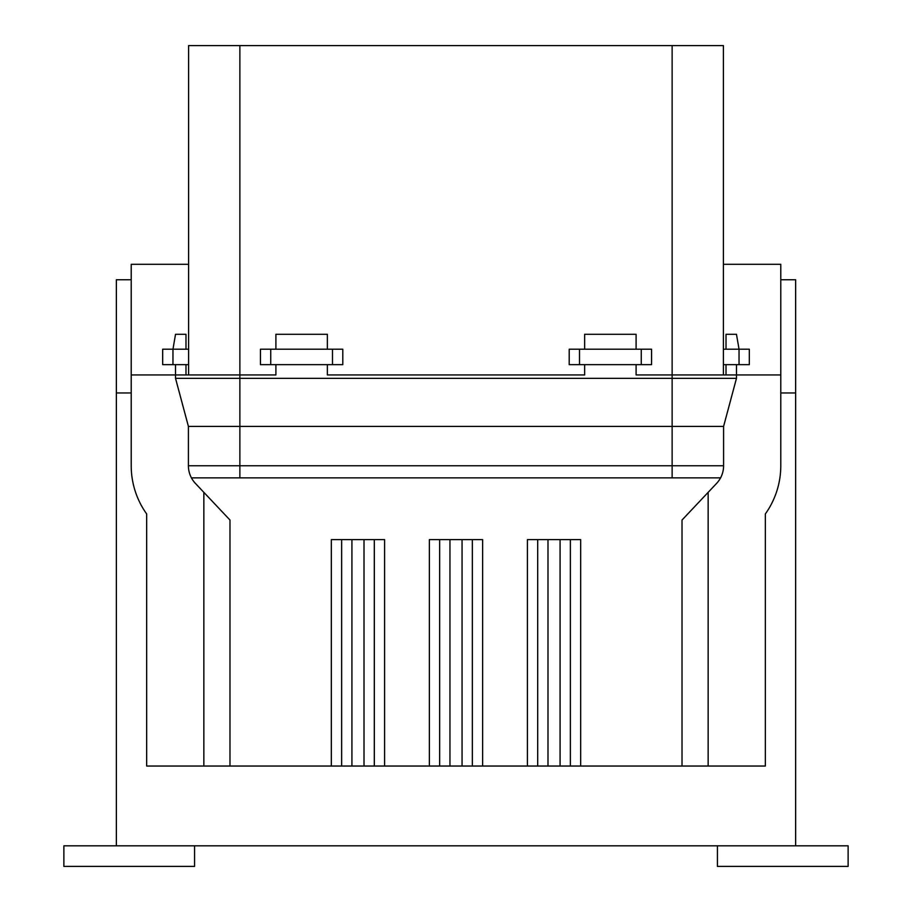 <?xml version="1.0" encoding="UTF-8"?>
<svg xmlns="http://www.w3.org/2000/svg" width="912" height="912" viewBox="0 0 912 912"><rect width="100%" height="100%" fill="white"/><g stroke="black" fill="none" stroke-linecap="round" stroke-linejoin="round"><path stroke-width="1.37" d="M194.575 845.812L63.874 845.812L63.874 866.4L194.575 866.4L194.575 845.812L848.126 845.812L848.126 866.4L717.425 866.4L717.425 845.812M131.214 279.745L116.36 279.745L116.36 845.812M780.786 279.745L795.64 279.745L795.64 392.958L780.786 392.958L795.64 392.958L795.64 845.812M116.36 392.958L131.214 392.958L116.36 392.958M188.602 364.652L162.678 364.652L162.678 349.216L188.602 349.216M723.398 349.216L749.322 349.216L749.322 364.652L739.039 364.652L739.039 349.216L736.474 334.294L726.02 334.294L726.02 349.216M723.398 364.652L739.039 364.652M570.376 539.619L570.376 766.046L765.339 766.046L765.339 513.946A82.912 82.912 0 0 0 780.786 465.758L780.786 264.309L723.398 264.309M188.602 264.309L131.214 264.309L131.214 465.758A82.912 82.912 0 0 0 146.661 513.946L146.661 766.046L570.376 766.046M723.398 45.6L723.398 374.946L723.398 45.6L672.133 45.6L672.133 374.946L780.786 374.946L736.474 374.946L736.474 364.652M327.362 374.946L584.638 374.946L327.362 374.946L327.362 364.652M188.602 374.946L188.602 45.6L672.133 45.6M682.016 766.046L682.016 520.045L716.581 483.417A25.73 25.73 0 0 0 720.571 477.865L191.429 477.865A25.73 25.73 0 0 1 188.408 465.758L188.408 426.406L175.526 378.343L175.526 374.946L131.214 374.946L275.903 374.946L275.903 364.652M641.261 364.652L569.213 364.652L569.213 349.216L651.556 349.216L651.556 364.652L641.261 364.652L641.261 349.216M332.492 364.652L260.444 364.652L260.444 349.216L342.787 349.216L342.787 364.652L332.492 364.652L332.492 349.216M636.097 364.652L636.097 374.946L672.133 374.946L672.133 378.343L239.867 378.343L239.867 45.6M175.526 364.652L175.526 374.946M239.867 477.865L239.867 465.758L723.592 465.758A25.73 25.73 0 0 1 720.571 477.865A25.73 25.73 0 0 0 723.592 465.758L723.592 426.406L736.474 378.343L736.474 374.946M584.638 364.652L584.638 374.946M331.341 766.046L331.341 539.619L384.602 539.619L384.602 766.046M429.37 766.046L429.37 539.619L482.63 539.619L482.63 766.046M527.41 766.046L527.41 539.619L580.67 539.619L580.67 766.046M191.429 477.865A25.73 25.73 0 0 0 195.419 483.417L229.984 520.045L229.984 766.046M188.408 426.406L723.592 426.406M203.843 492.343L203.843 766.046M708.157 766.046L708.157 492.343M175.526 378.343L239.867 378.343L239.867 465.758L188.408 465.758M672.133 477.865L672.133 378.343L736.474 378.343M537.692 539.619L537.692 766.046M472.336 539.619L472.336 766.046M439.664 539.619L439.664 766.046M341.635 539.619L341.635 766.046M374.308 539.619L374.308 766.046M172.961 364.652L172.961 349.216L175.526 334.294L185.98 334.294L185.98 349.216M185.98 364.652L185.98 374.946M327.362 349.216L327.362 334.294L275.903 334.294L275.903 349.216M636.097 349.216L636.097 334.294L584.638 334.294L584.638 349.216M726.02 364.652L726.02 374.946M579.508 364.652L579.508 349.216M270.739 364.652L270.739 349.216M560.082 539.619L560.082 766.046M547.987 539.619L547.987 766.046M462.053 539.619L462.053 766.046M449.958 539.619L449.958 766.046M351.918 539.619L351.918 766.046M364.013 539.619L364.013 766.046"/></g></svg>
